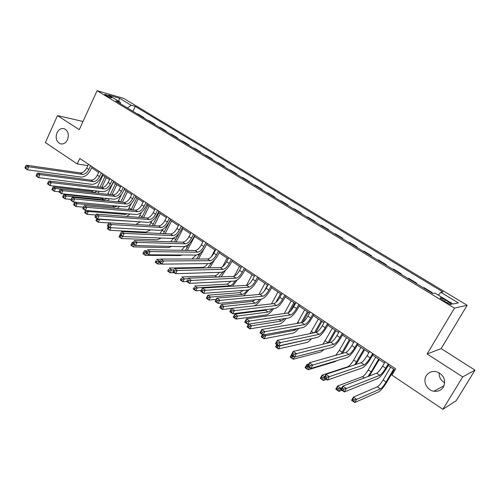 <?xml version="1.0" encoding="UTF-8"?>
<svg xmlns="http://www.w3.org/2000/svg" width="500" height="500" viewBox="0 0 500 500"><rect width="100%" height="100%" fill="white"/><g stroke="black" fill="none" stroke-linecap="round" stroke-linejoin="round"><path stroke-width="0.75" d="M67.513 139.731C65.681 143.188 63.238 144.525 60.188 143.737C56.344 141.606 55.275 137.956 56.975 132.794C58.806 129.294 61.275 127.956 64.381 128.787C68.175 130.944 69.219 134.594 67.513 139.731M444.744 382.775C440.775 380.481 438.913 377.137 439.144 372.744M443.413 387.056C441.188 390.356 438.025 391.744 433.938 391.231C426.956 390.3 422.556 381.388 426.244 375.756C428.531 372.337 431.8 370.95 436.056 371.594C443.744 374.531 446.194 379.688 443.413 387.056M105.894 95.456C109.45 97.387 111.431 98.144 111.844 97.725L110.6 96.794C107.069 94.875 105.087 94.119 104.663 94.531L105.894 95.456M467.144 305.294L123.631 98.362L97.081 90.694L454.456 308.131L467.144 305.294L441.156 348.587L427.106 353.963L462.706 376.919L475 370.131L441.156 348.587M475 370.131L456.181 400.737L442.881 409.306L462.706 376.919M442.881 409.306L391.925 375.112L395.637 368.806L79.763 158.494L77.244 163.95L87.825 165.613M448.331 301.794L445.394 300.012C441.644 297.887 439.869 297.269 440.075 298.15L446.037 302.231C449.812 304.363 451.594 304.988 451.375 304.1L448.331 301.794L447.556 303.094M438.381 295.175L440.8 292.319L442.987 292L135.281 106.419L132.963 111.363M440.8 292.319L458.331 302.906L452.944 304.006L435.037 293.144L432.694 293.481L115.869 100.981L120.262 102.212L108.531 95.094L119.537 98.25L131.131 105.256L135.281 106.419M83.012 121.469L57.481 115.588L45.369 142.562L77.244 163.95M57.481 115.588L79.275 129.644L97.081 90.694M427.106 353.963L454.456 308.131M91.619 167.769L98.644 172.45M102.312 174.9L109.494 179.688M113.169 182.138L120.519 187.037M124.2 189.494L131.713 194.506M135.406 196.962L143.094 202.094M146.788 204.556L154.656 209.8M158.356 212.269L166.406 217.638M170.119 220.113L178.35 225.6M182.069 228.081L190.487 233.694M194.213 236.181L202.838 241.925M206.569 244.419L215.387 250.3M219.125 252.787L228.156 258.812M231.9 261.306L241.144 267.469M244.887 269.969L254.35 276.281M258.106 278.781L267.794 285.244M271.55 287.75L281.469 294.363M285.231 296.869L295.394 303.644M299.156 306.156L309.562 313.094M313.331 315.606L323.988 322.713M327.762 325.231L338.681 332.512M342.45 335.025L353.644 342.488M357.413 345L368.881 352.65M372.656 355.163L384.406 363M388.181 365.519L394.925 370.019M431.494 292.75L432.294 292.638L432.038 293.081M136.856 113.731L138.312 114.119L143.963 117.55L143.781 117.938M147.775 120.369L149.219 120.744L154.956 124.225L154.769 124.612M158.869 127.106L160.287 127.463L166.112 131L165.925 131.394M170.131 133.95L171.531 134.294L177.45 137.881L177.256 138.281M181.569 140.9L182.95 141.225L188.962 144.875L188.769 145.269M193.194 147.963L194.55 148.269L200.656 151.975L200.456 152.375M205 155.137L206.337 155.425L212.537 159.194L212.338 159.594M216.994 162.425L218.312 162.7L224.613 166.525L224.412 166.931M229.188 169.831L230.481 170.087L236.881 173.975L236.675 174.381M241.581 177.362L242.844 177.594L249.356 181.55L249.144 181.956M254.175 185.012L255.413 185.231L262.031 189.25L261.819 189.656M266.981 192.794L268.194 192.987L274.919 197.075L274.706 197.488M280 200.706L281.181 200.875L288.025 205.031L287.806 205.45M293.244 208.75L294.394 208.9L301.356 213.125L301.131 213.544M306.712 216.931L307.831 217.056L314.906 221.356L314.681 221.775M320.406 225.256L321.494 225.356L328.694 229.731L328.462 230.15M334.344 233.725L335.4 233.8L342.725 238.25L342.488 238.675M348.525 242.338L349.544 242.387L357 246.919L356.763 247.344M362.956 251.106L363.938 251.131L371.525 255.738L371.281 256.169M377.644 260.031L378.587 260.025L386.312 264.719L386.062 265.15M392.594 269.119L393.5 269.081L401.362 273.856L401.112 274.294M407.819 278.369L408.681 278.3L416.688 283.163L416.431 283.6M423.319 287.787L424.144 287.688L432.294 292.638M415.844 283.244L416.688 283.163M400.475 273.906L401.362 273.856M385.381 264.738L386.312 264.719M370.562 255.731L371.525 255.738M355.994 246.881L357 246.919M341.688 238.188L342.725 238.25M327.625 229.644L328.694 229.731M313.806 221.244L314.906 221.356M300.219 212.987L301.356 213.125M286.863 204.875L288.025 205.031M273.725 196.894L274.919 197.075M260.806 189.044L262.031 189.25M248.106 181.325L249.356 181.55M235.606 173.731L236.881 173.975M223.312 166.262L224.613 166.525M211.213 158.912L212.537 159.194M199.306 151.675L200.656 151.975M187.594 144.556L188.962 144.875M176.056 137.55L177.45 137.881M164.7 130.65L166.112 131M153.519 123.856L154.956 124.225M142.513 117.169L143.963 117.55M131.131 105.256L127.444 108.012M120.5 103.794L120.262 102.212M451.119 304.55L451.5 304.462M119.537 98.25L118.763 101.3M385.112 361.8L382.575 366.131C380.238 369.938 378.25 372.306 376.613 373.225L342.9 386.106L346.325 388.494L344.325 391.95L377.925 378.469C380.369 377.056 383.344 373.5 386.844 367.8L388.888 364.312M388.256 363.888L385.712 368.225C383.369 372.044 381.381 374.419 379.75 375.35L346.325 388.494L343.944 389.113L342.575 388.15L341.775 389.538L343.144 390.494L343.944 389.113M343.144 390.494L344.325 391.95L340.913 389.556L342.9 386.106L342.575 388.15M340.913 389.556L341.775 389.538M390.631 367.15L383.094 379.969C380.856 383.612 378.956 385.9 377.388 386.838L353.419 397.113L356.619 399.35L354.75 402.556L378.644 391.869C380.981 390.431 383.825 386.987 387.175 381.544L394.244 369.556M393.656 369.169L386.094 382C383.85 385.65 381.95 387.944 380.394 388.894L356.619 399.35L354.419 399.938L353.131 399.038L352.388 400.319L353.669 401.219L354.419 399.938M353.669 401.219L354.75 402.556L351.556 400.306L353.419 397.113L353.131 399.038M351.556 400.306L352.388 400.319M369.575 351.45L367.081 355.756C364.781 359.544 362.781 361.863 361.081 362.725L326 374.312L329.356 376.65L327.394 380.081L362.369 367.912C364.9 366.587 367.887 363.094 371.337 357.431L373.35 353.969M372.656 353.506L370.156 357.819C367.85 361.606 365.85 363.938 364.169 364.812L329.356 376.65L326.975 377.244L325.631 376.306L324.85 377.681L326.194 378.619L326.975 377.244M326.194 378.619L327.394 380.081L324.05 377.738L326 374.312L325.631 376.306M324.05 377.738L324.85 377.681M354.319 341.3L351.875 345.575C349.6 349.331 347.594 351.613 345.844 352.425L309.45 362.756L312.731 365.05L310.812 368.456L347.106 357.55C349.712 356.306 352.719 352.875 356.119 347.256L358.1 343.812M357.35 343.312L354.894 347.6C352.612 351.362 350.606 353.65 348.869 354.469L312.731 365.05L310.356 365.619L309.044 364.7L308.275 366.069L309.587 366.987L310.356 365.619M309.587 366.987L310.812 368.456L307.538 366.163L309.45 362.756L309.044 364.7M307.538 366.163L308.275 366.069M339.35 331.331L336.944 335.581C334.7 339.312 332.681 341.55 330.881 342.306L293.231 351.438L296.45 353.681L294.562 357.069L332.119 347.381C334.806 346.213 337.825 342.844 341.181 337.269L343.125 333.844M342.319 333.306L339.906 337.569C337.663 341.3 335.644 343.55 333.85 344.319L294.075 354.237L292.787 353.331L292.038 354.688L293.325 355.594L294.075 354.237M293.325 355.594L294.562 357.069L291.356 354.819L293.231 351.438L292.787 353.331M291.356 354.819L292.038 354.688M369.363 375.994L379.275 359.575M378.638 359.15L371.2 371.912L367.925 376.544M375.662 357.169L368.256 369.913C366.044 373.531 364.131 375.781 362.519 376.669L337.6 386.037L340.737 388.231L338.9 391.413L341.887 390.244M341.944 387.769L338.537 388.8L337.281 387.919L336.55 389.194L337.806 390.075L338.537 388.8M337.806 390.075L338.9 391.413L335.769 389.212L337.6 386.037L337.281 387.919M335.769 389.212L336.55 389.194M355.988 364.406L364.569 349.775M363.881 349.312L354.712 364.831M360.962 347.369L353.675 360.037C351.494 363.625 349.575 365.838 347.906 366.675L322.081 375.169L324.538 376.887M322.244 379.144L322.962 377.875L321.731 377.006L321.012 378.275L323.363 380.487L326.45 379.419M324.675 378.175L323.363 380.487L320.288 378.325L322.081 375.169L321.731 377.006M320.288 378.325L321.012 378.275M322.962 377.875L324.137 377.581M342.544 353.363L350.125 340.144M349.387 339.65L341.3 353.713M346.519 337.738L339.35 350.331L335.669 355.312M308.769 363.963L306.856 364.513L308.012 365.319M306.981 368.413L307.688 367.156L306.475 366.306L305.769 367.569L308.113 369.769L334.738 361.731L336.369 360.775M309.406 367.469L308.113 369.769L305.094 367.65L306.856 364.513L306.475 366.306M305.094 367.65L305.769 367.569M307.688 367.156L308.631 366.931M324.65 321.544L322.281 325.769C320.069 329.469 318.044 331.675 316.194 332.375L277.344 340.344L280.494 342.544L278.644 345.913L317.406 337.394C320.163 336.306 323.2 332.994 326.512 327.456L328.419 324.056M327.569 323.488L325.194 327.719C322.975 331.425 320.95 333.638 319.113 334.35L278.125 343.081L276.863 342.194L276.125 343.544L277.387 344.425L278.125 343.081M277.387 344.425L278.644 345.913L275.5 343.706L277.344 340.344L276.863 342.194M275.5 343.706L276.125 343.544M329.119 342.738L335.931 330.675M335.144 330.15L327.869 343.038M332.325 328.269L322.938 344.237M292 357.894L292.694 356.637L291.506 355.806L290.812 357.056L293.15 359.25L320.613 352.038L324.156 349.438M294.419 356.969L293.15 359.25L290.188 357.169L291.456 354.888M290.188 357.169L290.812 357.056M292.694 356.637L293.637 356.419M291.688 355.05L291.506 355.806M310.206 311.931L307.881 316.131C305.7 319.806 303.663 321.969 301.769 322.625L261.769 329.475L264.856 331.631L263.044 334.975L302.956 327.587C305.788 326.575 308.837 323.319 312.1 317.819L313.981 314.438M313.075 313.837L310.744 318.044C308.556 321.725 306.519 323.9 304.631 324.562L262.494 332.144L261.256 331.281L260.531 332.619L261.769 333.488L262.494 332.144M261.769 333.488L263.044 334.975L259.962 332.812L261.769 329.475L261.256 331.281M259.962 332.812L260.531 332.619M296.025 302.488L293.744 306.663C291.588 310.312 289.544 312.438 287.6 313.05L246.506 318.819L249.531 320.938L247.75 324.256L288.769 317.956C291.663 317.013 294.725 313.812 297.95 308.356L299.794 304.994M298.844 304.363L296.55 308.544C294.394 312.194 292.344 314.331 290.413 314.95L247.175 321.431L245.963 320.581L245.25 321.912L246.462 322.762L247.175 321.431M246.462 322.762L247.75 324.256L244.731 322.137L246.506 318.819L245.963 320.581M244.731 322.137L245.25 321.912M282.094 293.212L279.85 297.362C277.725 300.988 275.669 303.075 273.688 303.637L231.537 308.375L234.506 310.444L232.756 313.744L274.831 308.5C277.794 307.625 280.863 304.481 284.044 299.056L285.863 295.719M284.862 295.05L282.606 299.206C280.475 302.838 278.425 304.938 276.45 305.506L232.15 310.925L230.963 310.094L230.263 311.413L231.45 312.244L232.15 310.925M231.45 312.244L232.756 313.744L229.794 311.669L231.537 308.375L230.963 310.094M229.794 311.669L230.263 311.413M268.406 284.094L266.194 288.225C264.1 291.819 262.038 293.881 260.012 294.394L216.856 298.125L219.769 300.163L218.056 303.438L261.137 299.206C264.163 298.4 267.244 295.306 270.381 289.925L272.169 286.6M271.125 285.906L268.906 290.038C266.806 293.637 264.744 295.706 262.731 296.231L217.419 300.625L216.256 299.806L215.569 301.119L216.731 301.938L217.419 300.625M216.731 301.938L218.056 303.438L215.15 301.4L216.856 298.125L216.256 299.806M215.15 301.4L215.569 301.119M254.956 275.144L252.781 279.244C250.712 282.812 248.644 284.837 246.581 285.312L202.463 288.081L205.319 290.075L203.631 293.331L247.681 290.075C250.763 289.331 253.856 286.288 256.956 280.944L258.712 277.644M257.625 276.919L255.444 281.025C253.369 284.606 251.306 286.631 249.25 287.119L202.975 290.519L201.831 289.719L201.156 291.025L202.3 291.825L202.975 290.519M202.3 291.825L203.631 293.331L200.781 291.331L202.463 288.081L201.831 289.719M200.781 291.331L201.156 291.025M315.788 332.463L321.981 321.375M321.144 320.819L314.5 332.725M318.375 318.969L310.025 333.644M309.281 339.181L280.175 345.825L278.463 348.931L306.731 342.506C308.006 342.163 309.606 340.887 311.531 338.688M279.9 345.637L277.987 346.319L276.819 345.506L276.137 346.744L277.3 347.562L277.987 346.319M277.3 347.562L278.463 348.931L275.562 346.887L276.806 344.619M275.562 346.887L276.137 346.744M277.013 344.762L276.819 345.506M302.75 322.212L308.269 312.231M307.387 311.644L301.275 322.713M304.662 309.825L297.113 323.425M297.081 328.675L294.675 330.269L265.731 335.712L264.05 338.794L293.094 333.144C294.656 332.738 296.569 331.144 298.831 328.35M264.337 334.738L265.731 335.712L263.544 336.194L262.4 335.387L261.731 336.625L262.875 337.425L263.544 336.194M262.875 337.425L264.05 338.794L261.2 336.794L262.425 334.538M261.2 336.794L261.731 336.625M262.606 334.669L262.4 335.387M290.469 311.137L294.788 303.244M293.863 302.625L288.288 312.825M291.188 300.844L284.262 313.519M284.575 318.6L281.238 321.081L251.55 325.781L249.9 328.85L279.681 323.938C281.512 323.488 283.675 321.631 286.175 318.356M249.075 324.05L251.55 325.781L249.369 326.25L248.25 325.462L247.587 326.688L248.713 327.475L249.369 326.25M248.713 327.475L249.9 328.85L247.106 326.881L248.581 324.125M247.106 326.881L247.587 326.688M248.656 324.119L248.25 325.462M280.569 293.762L275.856 302.456M277.938 292.006L271.519 303.881M272.062 308.844C270.506 310.756 269.163 311.819 268.031 312.044L237.631 316.038L236.006 319.081L266.494 314.881C268.569 314.4 270.938 312.325 273.6 308.65M267.056 309.469L265.413 310.256L234.875 314.106L237.631 316.038L235.456 316.481L234.35 315.712L233.706 316.931L234.806 317.706L235.456 316.481M234.806 317.706L236.006 319.081L233.263 317.15L234.875 314.106L234.35 315.712M233.263 317.15L233.706 316.931M267.494 285.044L264.144 291.3M264.906 283.319L258.931 294.488M259.625 299.35C257.906 301.637 256.381 302.906 255.044 303.163L223.956 306.462L222.362 309.488L231.488 308.463M255.169 299.794L252.469 301.4L221.25 304.569L223.956 306.462L221.788 306.894L220.706 306.137L220.069 307.35L221.15 308.106L221.788 306.894M221.15 308.106L222.362 309.488L219.662 307.594L221.25 304.569L220.706 306.137M254.206 305.825C256.425 304.931 258.738 302.725 261.131 299.206M219.662 307.594L220.069 307.35M241.737 266.337L239.594 270.413C237.55 273.962 235.475 275.956 233.375 276.388L188.337 278.219L191.144 280.175L189.488 283.412L234.456 281.1C237.6 280.419 240.7 277.425 243.756 272.119L245.487 268.837M244.363 268.087L242.213 272.169C240.162 275.719 238.094 277.719 236 278.163L188.8 280.606L187.681 279.819L187.019 281.119L188.137 281.9L188.8 280.606M188.137 281.9L189.488 283.412L186.688 281.45L187.681 279.819M186.688 281.45L187.019 281.119M252.087 274.769L246.506 285.319M247.3 290.1C245.475 292.694 243.8 294.137 242.269 294.425L210.531 297.056L208.962 300.069L216.181 299.425M243.194 290.406L239.737 292.694L207.869 295.2L210.531 297.056L208.363 297.481L207.3 296.731L206.675 297.938L207.738 298.688L208.363 297.481M207.738 298.688L208.962 300.069L206.312 298.206L207.869 295.2L207.3 296.731M243.756 295.8L248.969 289.713M206.312 298.206L206.675 297.938M228.738 257.688L226.631 261.737C224.613 265.262 222.537 267.219 220.4 267.613L174.481 268.55L177.231 270.469L175.606 273.681L221.456 272.275C224.656 271.656 227.763 268.712 230.781 263.444L232.488 260.181M231.319 259.406L229.206 263.463C227.181 266.994 225.106 268.956 222.975 269.356L177.231 270.469L174.9 270.881L173.794 270.113L173.144 271.4L174.244 272.169L174.9 270.881M174.244 272.169L175.606 273.681L172.856 271.756L173.794 270.113M172.856 271.756L173.144 271.4M237.15 280.012L232.506 286.194M239.488 266.369L234.369 276.125M235.15 280.981C233.256 283.888 231.444 285.506 229.706 285.831L197.338 287.819L195.794 290.812L201.238 290.444M231.262 281.262L227.219 284.131L194.725 285.994L197.338 287.819L195.175 288.225L194.131 287.494L193.512 288.694L194.556 289.425L195.175 288.225M194.556 289.425L195.794 290.812L193.188 288.981L194.131 287.494M193.188 288.981L193.512 288.694M215.963 249.181L213.888 253.206C211.894 256.706 209.812 258.637 207.644 258.988L160.881 259.056L163.581 260.944L161.981 264.131L208.681 263.606C211.931 263.044 215.044 260.15 218.031 254.913L219.706 251.669M218.5 250.869L216.419 254.9C214.425 258.406 212.344 260.338 210.175 260.7L163.581 260.944L161.25 261.337L160.169 260.581L159.531 261.863L160.613 262.619L161.25 261.337M160.613 262.619L161.981 264.131L159.288 262.244L160.169 260.581M159.288 262.244L159.531 261.863M221.137 276.887L225.65 270.113M227.087 258.1L222.65 266.631M223.306 271.737L218.606 276.988M219.425 272.337C217.769 274.431 216.262 275.55 214.9 275.706L181.812 276.95L184.375 278.744L182.862 281.719L186.806 281.531M188.15 278.587L182.219 279.137L181.194 278.419L180.588 279.606L181.612 280.331L182.219 279.137M181.612 280.331L182.862 281.719L180.3 279.919L181.194 278.419M180.3 279.919L180.588 279.606M203.4 240.819L201.363 244.819C199.394 248.294 197.306 250.194 195.1 250.506L147.531 249.737L150.181 251.588L148.613 254.762L196.119 255.081C199.419 254.575 202.537 251.725 205.487 246.525L207.138 243.3M205.9 242.475L203.85 246.488C201.875 249.969 199.788 251.869 197.594 252.194L150.181 251.588L147.863 251.975L146.8 251.231L146.175 252.5L147.231 253.244L147.863 251.975M147.231 253.244L148.613 254.762L145.969 252.906L146.8 251.231M145.969 252.906L146.175 252.5M209.781 267.831L214.55 259.925M211.719 262.431L207.706 267.869M214.887 249.963L211.406 256.725M207.7 263.619C205.956 265.981 204.312 267.244 202.781 267.419L169.119 268.062L171.637 269.825L170.15 272.781L174.156 272.669M173.863 269.775L169.488 270.206L168.475 269.5L167.881 270.681L168.888 271.394L169.488 270.206M168.888 271.394L170.15 272.781L167.631 271.012L168.475 269.5M167.631 271.012L167.881 270.681M191.05 232.587L189.037 236.575C187.094 240.025 185 241.887 182.763 242.169L134.425 240.594L137.031 242.406L135.488 245.562L183.769 246.694C187.113 246.25 190.244 243.444 193.15 238.281L194.775 235.075M193.5 234.225L191.488 238.212C189.537 241.669 187.444 243.538 185.212 243.825L137.031 242.406L134.713 242.781L133.675 242.05L133.056 243.312L134.094 244.044L134.713 242.781M134.094 244.044L135.488 245.562L132.887 243.738L133.056 243.312M134.425 240.594L133.675 242.05M198.475 259L204.244 248.656M200.425 253.038L196.588 259.006M196.106 255.081L191.938 259.012M160.75 259.319L156.644 259.325L159.119 261.062L157.656 264L161.731 263.956M159.881 261.056L156.975 261.431L155.981 260.731L155.394 261.913L156.387 262.606L156.975 261.431M156.387 262.606L157.656 264L155.181 262.262L155.981 260.731M155.181 262.262L155.394 261.913M178.894 224.5L176.919 228.456C175 231.887 172.9 233.725 170.637 233.969L121.562 231.612L124.113 233.394L122.6 236.525L171.619 238.45C175.012 238.056 178.144 235.294 181.019 230.169L182.619 226.981M181.312 226.106L179.325 230.069C177.4 233.506 175.306 235.344 173.044 235.6L124.113 233.394L121.806 233.75L120.781 233.038L120.175 234.288L121.2 235.006L121.806 233.75M121.2 235.006L122.6 236.525L120.05 234.737L120.175 234.288M121.562 231.612L120.781 233.038M187.256 250.381L194.631 236.456M189.45 243.487L185.463 250.35M184.725 246.588L181.475 250.287M147.019 250.781L144.381 250.744L146.356 252.125M144.1 253.969L144.675 252.8L143.7 252.119L143.125 253.287L145.375 255.369L180.075 255.556L182.188 254.988M146.431 253.231L145.375 255.369L142.944 253.656L143.125 253.287M144.675 252.8L146.137 252.556M144.381 250.744L143.7 252.119M166.944 216.544L164.994 220.481C163.1 223.888 161 225.694 158.706 225.9L108.925 222.794L111.431 224.544L109.944 227.656L159.669 230.338C163.106 230 166.244 227.281 169.088 222.188L170.662 219.019M169.319 218.125L167.362 222.062C165.463 225.475 163.363 227.288 161.075 227.506L111.431 224.544L109.131 224.887L108.125 224.181L107.531 225.431L108.531 226.131L109.131 224.887M108.531 226.131L109.944 227.656L107.438 225.9L107.531 225.431M108.925 222.794L108.125 224.181M155.188 208.713L153.269 212.625C151.394 216.012 149.294 217.787 146.969 217.969L96.512 214.131L98.981 215.85L97.513 218.944L147.912 222.362C151.394 222.075 154.537 219.394 157.344 214.338L158.894 211.181M157.525 210.269L155.6 214.188C153.719 217.575 151.619 219.363 149.3 219.544L98.981 215.85L96.681 216.181L95.694 215.487L95.113 216.731L96.094 217.419L96.681 216.181M96.094 217.419L97.513 218.944L95.05 217.219L95.113 216.731M96.512 214.131L95.694 215.487M143.619 201.012L141.725 204.9C139.875 208.263 137.769 210.012 135.419 210.156L84.325 205.619L86.744 207.312L85.3 210.381L136.35 214.513C139.869 214.269 143.012 211.637 145.787 206.606L147.319 203.475M145.912 202.544L144.019 206.438C142.162 209.8 140.056 211.562 137.713 211.713L86.744 207.312L84.456 207.625L83.488 206.95L82.906 208.181L83.875 208.856L84.456 207.625M83.875 208.856L85.3 210.381L82.881 208.688L82.906 208.181M84.325 205.619L83.488 206.95M132.231 193.431L130.369 197.3C128.537 200.637 126.431 202.362 124.056 202.475L72.344 197.256L74.725 198.919L73.3 201.975L124.969 206.788C128.525 206.594 131.675 204 134.419 199.006L135.925 195.888M134.494 194.938L132.625 198.806C130.787 202.15 128.688 203.881 126.312 204L74.725 198.919L72.438 199.225L71.487 198.562L70.919 199.781L71.875 200.45L72.438 199.225M71.875 200.45L73.3 201.975L70.925 200.306L70.919 199.781M72.344 197.256L71.487 198.562M121.025 185.969L119.188 189.812C117.381 193.131 115.275 194.831 112.869 194.913L60.575 189.044L62.912 190.675L61.513 193.706L113.769 199.188C117.369 199.037 120.519 196.481 123.231 191.519L124.712 188.425M123.25 187.45L121.412 191.3C119.594 194.625 117.487 196.331 115.094 196.419L62.912 190.675L60.637 190.969L59.7 190.312L59.144 191.531L60.075 192.188L60.637 190.969M60.075 192.188L61.513 193.706L59.181 192.075L59.144 191.531M60.575 189.044L59.7 190.312M176.144 241.95L183 228.7M178.925 233.5L174.394 241.894M175.881 239.581L173.588 238.031L170.756 241.775M133.531 242.338L132.325 242.3L133.238 242.938M132.012 245.481L132.581 244.319L131.625 243.644L131.056 244.806L133.3 246.881L168.506 247.619L171.8 246.412M134.338 244.756L133.3 246.881L130.906 245.2L131.056 244.806M132.581 244.319L133.506 244.169M132.325 242.3L131.625 243.644M165.138 233.706L171.544 221.062M170.269 220.212L163.419 233.619M162.65 229.469L160.025 233.456M120.138 237.138L120.694 235.981L119.756 235.319L119.194 236.475L121.425 238.538L157.125 239.806L161.281 238.044M122.45 236.425L121.425 238.538L119.075 236.881L119.194 236.475M120.694 235.981L121.613 235.837M120.062 234.75L119.756 235.319M154.256 225.625L160.269 213.544M158.963 212.675L152.544 225.519M151.956 220.881L149.344 225.319M108.456 228.925L109.006 227.775L108.081 227.125L107.525 228.275L109.75 230.325L145.912 232.113L150.769 229.862M111.006 227.712L109.75 230.325L107.444 228.7L107.525 228.275M109.006 227.775L109.919 227.638M108.394 226.569L108.081 227.125M143.5 217.7L149.169 206.144M147.831 205.25L141.788 217.575M141.506 212.244L138.75 217.344M137.438 221.65L99.625 219.4L98.269 222.256L108.856 222.913M99.125 219.05L99.625 219.4L97.506 219.713L96.594 219.069L96.056 220.212L96.962 220.856L97.506 219.713M96.962 220.856L98.269 222.256L95.994 220.656L96.056 220.212M135.825 224.475L140.319 221.85M96.919 218.525L96.594 219.069M132.869 209.931L138.238 198.85M136.875 197.944L131.144 209.781M131.337 203.469L128.25 209.519M127.475 213.794L125.294 214.419L88.312 211.481L86.975 214.319L96 214.988M86.931 210.512L88.312 211.481L86.2 211.775L85.3 211.15L84.769 212.281L85.662 212.913L86.2 211.775M85.662 212.913L86.975 214.319L84.738 212.744L84.769 212.281M126.731 216.425L129.95 213.994M85.756 210.419L85.3 211.15M109.994 178.625L108.188 182.45C106.4 185.744 104.288 187.419 101.862 187.475L49.006 180.969L51.3 182.575L49.925 185.588L102.75 191.706C106.381 191.606 109.531 189.088 112.212 184.156L113.675 181.075M112.188 180.087L110.375 183.912C108.581 187.213 106.475 188.894 104.05 188.95L51.3 182.575L49.031 182.856L48.113 182.213L47.562 183.419L48.481 184.062L49.031 182.856M48.481 184.062L49.925 185.588L47.631 183.981L47.562 183.419M49.006 180.969L48.113 182.213M122.369 202.306L127.469 191.675M126.081 190.75L120.625 202.131M121.575 194.275L117.856 201.85M117.4 206.081L114.575 207.087L77.181 203.681L75.862 206.506L83.387 207.15M112.681 205.644L74.975 202.138L77.181 203.681L75.069 203.969L74.188 203.35L73.662 204.481L74.544 205.1L75.069 203.969M74.544 205.1L75.862 206.506L73.662 204.956L73.662 204.481M117.088 208.531L119.675 206.294M74.975 202.138L74.188 203.35M99.138 171.394L97.356 175.2C95.588 178.475 93.475 180.125 91.031 180.15L37.631 173.031L39.894 174.606L38.537 177.606L91.9 184.344C95.562 184.281 98.719 181.8 101.369 176.9L102.806 173.837M101.294 172.831L99.506 176.637C97.731 179.919 95.625 181.575 93.181 181.606L39.894 174.606L37.631 174.881L36.725 174.25L36.188 175.45L37.088 176.081L37.631 174.881M37.088 176.081L38.537 177.606L36.281 176.025L36.188 175.45M37.631 173.031L36.725 174.25M112 194.819L116.862 184.6M115.45 183.663L110.244 194.619M113.344 182.256L107.581 194.319M107.356 198.519L104.019 199.862L66.225 196.012L64.931 198.819L71.094 199.419M103.619 198.125L101.925 198.431L64.056 194.494L66.225 196.012L64.125 196.294L63.256 195.681L62.737 196.806L63.606 197.413L64.125 196.294M63.606 197.413L64.931 198.819L62.763 197.294L62.737 196.806M107.356 200.794L109.513 198.744M64.056 194.494L63.256 195.681M88.45 164.281L86.694 168.062C84.938 171.312 82.831 172.938 80.363 172.938L26.456 165.231L28.675 166.781L27.344 169.756L81.219 177.094C84.913 177.075 88.069 174.631 90.688 169.762L92.106 166.719M90.569 165.694L88.812 169.481C87.056 172.738 84.944 174.369 82.481 174.369L28.675 166.781L26.419 167.037L25.531 166.419L25 167.613L25.888 168.231L26.419 167.037M25.888 168.231L27.344 169.756L25.125 168.2L25 167.613M26.456 165.231L25.531 166.419M101.781 187.463L106.412 177.638M104.981 176.675L100 187.244M102.906 175.294L97.425 186.925M97.381 191.088L93.619 192.75L55.45 188.469L54.169 191.256L59.162 191.794M93.981 190.694L91.556 191.344L53.312 186.969L55.45 188.469L53.35 188.738L52.494 188.137L51.988 189.25L52.838 189.85L53.35 188.738M52.838 189.85L54.169 191.256L52.038 189.756L51.988 189.25M97.638 193.206L99.456 191.325M53.312 186.969L52.494 188.137M444.6 301.35L445.394 300.012M385.712 368.225L382.575 366.131M379.75 375.35L376.613 373.225M386.094 382L383.094 379.969M380.394 388.894L377.388 386.838M370.156 357.819L367.081 355.756M364.169 364.812L361.081 362.725M354.894 347.6L351.875 345.575M348.869 354.469L345.844 352.425M339.906 337.569L336.944 335.581M333.85 344.319L330.881 342.306M371.2 371.912L368.256 369.913M364.338 377.912L362.519 376.669M356.569 362L353.675 360.037M348.306 366.944L347.906 366.675M342.194 352.262L339.35 350.331M325.194 327.719L322.281 325.769M319.113 334.35L316.194 332.375M328.069 342.688L325.275 340.794M310.744 318.044L307.881 316.131M304.631 324.562L301.769 322.625M296.55 308.544L293.744 306.663M290.413 314.95L287.6 313.05M282.606 299.206L279.85 297.362M276.45 305.506L273.688 303.637M268.906 290.038L266.194 288.225M262.731 296.231L260.012 294.394M255.444 281.025L252.781 279.244M249.25 287.119L246.581 285.312M313.625 332.906L311.438 331.425M299.119 323.081L297.838 322.206M294.675 330.269L293.356 329.363M284.881 313.431L284.469 313.15M281.238 321.081L278.894 319.475M268.031 312.044L265.413 310.256M255.044 303.163L252.469 301.4M242.213 272.169L239.594 270.413M236 278.163L233.375 276.388M242.269 294.425L239.737 292.694M229.206 263.463L226.631 261.737M222.975 269.356L220.4 267.613M229.706 285.831L227.219 284.131M216.419 254.9L213.888 253.206M210.175 260.7L207.644 258.988M216.881 277.056L214.9 275.706M203.85 246.488L201.363 244.819M197.594 252.194L195.1 250.506M211.169 263.494L210.575 263.094M203.569 267.956L202.781 267.419M191.488 238.212L189.037 236.575M185.212 243.825L182.763 242.169M199.219 255.394L198.044 254.6M179.325 230.069L176.919 228.456M173.044 235.6L170.637 233.969M187.456 247.425L185.712 246.244M167.362 222.062L164.994 220.481M161.075 227.506L158.706 225.9M155.6 214.188L153.269 212.625M149.3 219.544L146.969 217.969M144.019 206.438L141.725 204.9M137.713 211.713L135.419 210.156M132.625 198.806L130.369 197.3M126.312 204L124.056 202.475M121.412 191.3L119.188 189.812M115.094 196.419L112.869 194.913M164.481 231.863L162.225 230.331M153.262 224.262L151.037 222.756M142.213 216.775L140.025 215.294M136.181 221.863L135.694 221.531M131.337 209.406L129.181 207.944M125.294 214.419L123.969 213.512M110.375 183.912L108.188 182.45M104.05 188.95L101.862 187.475M120.594 202.125L118.494 200.706M114.575 207.087L112.45 205.631M99.506 176.637L97.356 175.2M93.181 181.606L91.031 180.15M109.369 194.519L107.975 193.575M104.019 199.862L101.925 198.431M88.812 169.481L86.694 168.062M82.481 174.369L80.363 172.938M98.319 187.037L97.606 186.556M93.619 192.75L91.556 191.344M60.188 143.737L61.662 144.006M433.938 391.231L444.094 385.688M451.106 304.55L451.375 304.1"/></g></svg>
